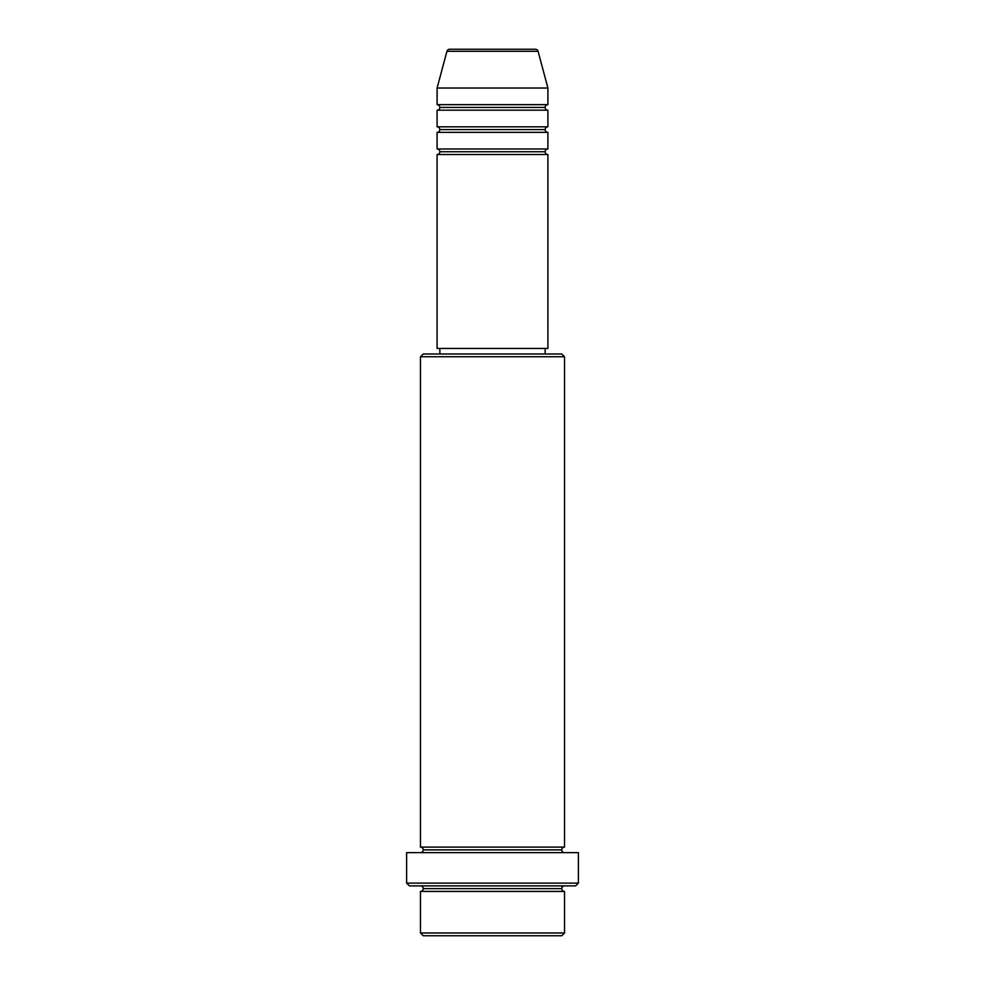 <?xml version="1.0" encoding="UTF-8"?>
<svg xmlns="http://www.w3.org/2000/svg" width="985" height="985" viewBox="0 0 985 985"><rect width="100%" height="100%" fill="white"/><g stroke="black" fill="none" stroke-linecap="round" stroke-linejoin="round"><path stroke-width="0.74" stroke-dasharray="4.92 3.69" d="M437.094 154.522L547.906 154.522L437.094 154.522M545.136 151.752L439.864 151.752L545.136 151.752M547.906 148.981L437.094 148.981L547.906 148.981M437.094 132.359L547.906 132.359L437.094 132.359M545.136 129.589L439.864 129.589L545.136 129.589M547.906 126.819L437.094 126.819L547.906 126.819M437.094 110.197L547.906 110.197L437.094 110.197M545.136 107.427L439.864 107.427L545.136 107.427M547.906 104.656L437.094 104.656L547.906 104.656M420.472 891.425L564.528 891.425L420.472 891.425M561.758 888.655L423.242 888.655L561.758 888.655M564.528 885.884L409.391 885.884L564.528 885.884M423.242 849.87L561.758 849.87L423.242 849.87M564.528 847.1L420.472 847.1L564.528 847.1M420.472 852.641L578.38 852.641L420.472 852.641M439.864 353.984L561.758 353.984L439.864 353.984M545.136 348.444L439.864 348.444L545.136 348.444M437.094 88.034L547.906 88.034L437.094 88.034M446.931 51.306L538.069 51.306L446.931 51.306M449.616 49.25L535.384 49.25L449.616 49.25M423.242 935.75L561.758 935.75L423.242 935.75M564.528 932.98L420.472 932.98L564.528 932.98M578.38 883.114L406.62 883.114L578.38 883.114M420.472 356.755L564.528 356.755L420.472 356.755M437.094 348.444L547.906 348.444L437.094 348.444M439.864 348.444L544.126 348.444L439.864 348.444"/><path stroke-width="1.48" d="M535.384 49.25L449.616 49.25A2.77 2.77 0 0 0 446.931 51.306L538.069 51.306A2.77 2.77 0 0 0 535.384 49.25L449.616 49.25A2.77 2.77 0 0 0 446.931 51.306L437.094 88.034L547.906 88.034L538.069 51.306L446.931 51.306L437.094 88.034L437.094 104.656A2.77 2.77 0 0 1 439.864 107.427A2.77 2.77 0 0 1 437.094 110.197L437.094 126.819A2.77 2.77 0 0 1 439.864 129.589A2.77 2.77 0 0 1 437.094 132.359L437.094 148.981A2.77 2.77 0 0 1 439.864 151.752A2.77 2.77 0 0 1 437.094 154.522L437.094 348.444L547.906 348.444L547.906 154.522A2.77 2.77 0 0 1 545.136 151.752A2.77 2.77 0 0 1 547.894 148.981L547.906 132.359A2.77 2.77 0 0 1 545.136 129.589A2.77 2.77 0 0 1 547.894 126.819L547.906 110.197A2.77 2.77 0 0 1 545.136 107.427A2.77 2.77 0 0 1 547.894 104.656L547.906 88.034L437.094 88.034L437.094 104.656L547.906 104.656A2.77 2.77 0 0 0 545.136 107.427L439.864 107.427A2.77 2.77 0 0 0 437.094 104.656L547.906 104.656L547.906 88.034L538.069 51.306A2.77 2.77 0 0 0 535.384 49.25M420.472 932.98L423.242 935.75L561.758 935.75L564.528 932.98L420.472 932.98L564.528 932.98L564.528 891.425A2.77 2.77 0 0 1 561.758 888.655A2.77 2.77 0 0 1 564.528 885.884A2.77 2.77 0 0 0 561.758 888.655L423.242 888.655A2.77 2.77 0 0 1 420.472 891.425L420.472 932.98L420.472 891.425A2.77 2.77 0 0 0 423.242 888.655A2.77 2.77 0 0 0 420.472 885.884A2.77 2.77 0 0 1 423.242 888.655L561.758 888.655A2.77 2.77 0 0 0 564.528 891.425L420.472 891.425L564.528 891.425L564.528 932.98L561.758 935.75L423.242 935.75L420.472 932.98M564.528 356.755L561.758 353.984L423.242 353.984L420.472 356.755L564.528 356.755L420.472 356.755L420.472 847.1A2.77 2.77 0 0 1 423.242 849.87A2.77 2.77 0 0 1 420.472 852.641A2.77 2.77 0 0 0 423.242 849.87L561.758 849.87A2.77 2.77 0 0 1 564.528 847.1L564.528 356.755L564.528 847.1A2.77 2.77 0 0 0 561.758 849.87A2.77 2.77 0 0 0 564.528 852.641A2.77 2.77 0 0 1 561.758 849.87L423.242 849.87A2.77 2.77 0 0 0 420.472 847.1L564.528 847.1L420.472 847.1L420.472 356.755L423.242 353.984L561.758 353.984L564.528 356.755M406.62 883.114L409.391 885.884L575.609 885.884L578.38 883.114L406.62 883.114L578.38 883.114L578.38 852.641L406.62 852.641L406.62 883.114L406.62 852.641L578.38 852.641L578.38 883.114L575.609 885.884L409.391 885.884L406.62 883.114M437.094 148.981L547.906 148.981A2.77 2.77 0 0 0 545.136 151.752L439.864 151.752A2.77 2.77 0 0 0 437.094 148.981L437.094 132.359A2.77 2.77 0 0 0 439.864 129.589A2.77 2.77 0 0 0 437.094 126.819L547.906 126.819A2.77 2.77 0 0 0 545.136 129.589L439.864 129.589L545.136 129.589A2.77 2.77 0 0 0 547.894 132.359L437.094 132.359L547.906 132.359L547.906 148.981L437.094 148.981M547.906 154.522L437.094 154.522A2.77 2.77 0 0 0 439.864 151.752L545.136 151.752A2.77 2.77 0 0 0 547.894 154.522L547.906 348.444L437.094 348.444L437.094 154.522L547.906 154.522M545.136 353.984L545.136 348.444L545.136 353.984M439.864 348.444L439.864 353.984L439.864 348.444M547.906 110.197L437.094 110.197A2.77 2.77 0 0 0 439.864 107.427L545.136 107.427A2.77 2.77 0 0 0 547.906 110.197L547.906 126.819L437.094 126.819L437.094 110.197L547.906 110.197"/></g></svg>
